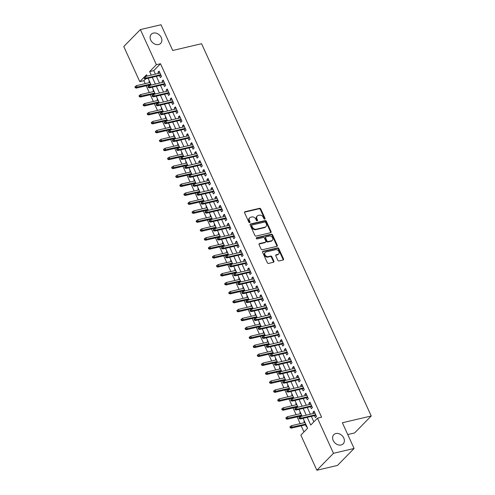 <?xml version="1.0" encoding="UTF-8"?>
<svg xmlns="http://www.w3.org/2000/svg" width="495" height="495" viewBox="0 0 495 495"><rect width="100%" height="100%" fill="white"/><g stroke="black" fill="none" stroke-linecap="round" stroke-linejoin="round"><path stroke-width="0.74" d="M264.732 219.081A0.705 0.551 44.4 0 0 265.023 218.332L260.766 209.001A1.002 0.786 44.4 0 0 259.559 208.315L244.988 211.724A1.002 0.786 44.4 0 0 244.579 212.794L248.83 222.125A0.705 0.551 44.4 0 0 249.969 221.859L249.418 220.652A3.218 2.506 44.4 0 1 249.709 217.794A3.218 2.506 44.4 0 1 250.724 217.237L251.936 216.952A3.218 2.506 44.4 0 1 255.81 219.155L256.361 220.362A0.705 0.551 44.4 0 0 257.493 220.096L256.942 218.889A3.218 2.506 44.4 0 1 257.239 216.03A3.218 2.506 44.4 0 1 258.254 215.474L259.467 215.189A3.218 2.506 44.4 0 1 263.334 217.392L263.885 218.598A0.705 0.551 44.4 0 0 264.732 219.081M264.639 219.093A0.705 0.551 44.4 0 0 264.571 218.796L260.321 209.459A1.002 0.786 44.4 0 0 259.108 208.772L244.542 212.182A1.002 0.786 44.4 0 0 244.511 212.194M249.579 222.62A0.705 0.551 44.4 0 0 249.517 222.317L248.966 221.11L249.418 220.652M257.109 220.857A0.705 0.551 44.4 0 0 257.041 220.553L256.49 219.347L256.942 218.889M335.882 433.527A6.553 5.105 44.4 0 0 333.809 434.672A6.553 5.105 44.4 0 0 333.946 441.763A6.553 5.105 44.4 0 0 341.098 444.98A6.553 5.105 44.4 0 0 343.165 443.842A6.553 5.105 44.4 0 0 343.035 436.751A6.553 5.105 44.4 0 0 335.882 433.527M153.382 33.072A6.553 5.105 44.4 0 0 151.315 34.211A6.553 5.105 44.4 0 0 151.445 41.302A6.553 5.105 44.4 0 0 158.598 44.525A6.553 5.105 44.4 0 0 160.671 43.387A6.553 5.105 44.4 0 0 160.535 36.29A6.553 5.105 44.4 0 0 153.382 33.072M277.819 260.277A1.002 0.786 44.4 0 0 279.025 260.964L283.115 260.005A1.002 0.786 44.4 0 0 283.524 258.941L278.803 248.57A1.002 0.786 44.4 0 0 277.59 247.884L263.024 251.299A1.002 0.786 44.4 0 0 262.616 252.363L267.337 262.727A1.002 0.786 44.4 0 0 268.544 263.42L273.481 262.263A1.002 0.786 44.4 0 0 273.89 261.193L271.873 256.757A1.002 0.786 44.4 0 0 270.66 256.07L268.216 256.645A2.685 2.098 44.4 0 1 265.277 255.321A2.685 2.098 44.4 0 1 265.221 252.413A2.685 2.098 44.4 0 1 266.069 251.943L275.666 249.697A2.685 2.098 44.4 0 1 278.598 251.021A2.685 2.098 44.4 0 1 278.654 253.929A2.685 2.098 44.4 0 1 277.806 254.399L276.204 254.77A1.002 0.786 44.4 0 0 275.795 255.841L277.819 260.277M145.703 78.841L143.897 80.685L139.776 81.65L123.769 46.524L140.382 29.576L160.999 24.75L172.718 50.478L201.583 43.715L371.231 415.986L342.373 422.749L354.098 448.476L333.482 453.302L316.868 470.25L300.861 435.124L307.599 428.255L303.076 418.331M140.382 29.576L156.389 64.703L149.651 71.571L151.272 75.122M307.234 417.359L310.742 425.05L317.474 418.182L321.601 417.211L160.51 63.737L156.389 64.703M317.474 418.182L333.482 453.302M270.666 232.687A1.002 0.786 44.4 0 0 271.074 231.623L266.353 221.259A1.002 0.786 44.4 0 0 265.141 220.566L250.575 223.981A1.002 0.786 44.4 0 0 250.161 225.046L254.888 235.41A1.002 0.786 44.4 0 0 256.094 236.103L270.666 232.687M272.578 234.915L277.299 245.279A1.002 0.786 44.4 0 1 276.891 246.349L262.319 249.758A1.002 0.786 44.4 0 1 261.113 249.072L259.089 244.635A1.002 0.786 44.4 0 1 259.498 243.565L265.407 242.185A1.002 0.786 44.4 0 0 265.815 241.115L264.478 238.175A1.002 0.786 44.4 0 0 263.266 237.482L257.115 238.924A0.705 0.551 44.4 0 1 256.552 237.693L271.365 234.228A1.002 0.786 44.4 0 1 272.578 234.915L272.126 235.373L276.847 245.737L277.299 245.279M304.505 422.637L303.961 421.443L304.444 421.332M305.495 424.821L306.405 426.814L306.77 426.443M300.422 413.69L299.877 412.496L300.366 412.385M301.418 415.874L301.597 416.264M296.344 404.737L295.8 403.549L296.282 403.431M297.34 406.927L297.52 407.311M292.267 395.79L291.722 394.595L292.205 394.484M293.263 397.974L293.442 398.364M288.189 386.843L287.644 385.648L288.127 385.537M289.185 389.027L289.365 389.417M284.111 377.895L283.567 376.701L284.05 376.584M285.108 380.08L285.287 380.469M280.034 368.942L279.489 367.748L279.972 367.637M281.03 371.126L281.203 371.516M275.956 359.995L275.412 358.801L275.894 358.689M276.953 362.179L277.126 362.569M271.879 351.048L271.334 349.854L271.817 349.742M272.875 353.232L273.048 353.622M267.801 342.101L267.257 340.907L267.739 340.789M268.791 344.285L268.971 344.668M263.717 333.147L263.179 331.953L263.662 331.842M264.714 335.332L264.893 335.721M259.64 324.2L259.095 323.006L259.584 322.895M260.636 326.384L260.815 326.774M255.562 315.253L255.018 314.059L255.5 313.948M256.558 317.437L256.738 317.827M251.485 306.306L250.94 305.112L251.423 304.994M252.481 308.49L252.66 308.874M247.407 297.353L246.863 296.159L247.345 296.047M248.403 299.537L248.583 299.927M243.33 288.406L242.785 287.211L243.268 287.1M244.326 290.59L244.499 290.98M239.252 279.458L238.708 278.264L239.19 278.153M240.248 281.643L240.422 282.032M235.174 270.505L234.63 269.317L235.113 269.2M236.171 272.696L236.344 273.079M231.097 261.558L230.552 260.364L231.035 260.252M232.093 263.742L232.266 264.132M227.019 252.611L226.475 251.417L226.958 251.305M228.009 254.795L228.189 255.185M222.936 243.664L222.397 242.47L222.88 242.352M223.932 245.848L224.111 246.238M218.858 234.71L218.314 233.516L218.802 233.405M219.854 236.895L220.034 237.284M214.781 225.763L214.236 224.569L214.719 224.458M215.777 227.947L215.956 228.337M210.703 216.816L210.158 215.622L210.641 215.511M211.699 219L211.879 219.39M206.625 207.869L206.081 206.675L206.564 206.557M207.622 210.053L207.801 210.437M202.548 198.916L202.003 197.722L202.486 197.61M203.544 201.1L203.717 201.49M198.47 189.969L197.926 188.774L198.408 188.663M199.466 192.153L199.64 192.543M194.393 181.022L193.848 179.827L194.331 179.716M195.389 183.206L195.562 183.596M190.315 172.074L189.771 170.88L190.253 170.763M191.311 174.259L191.485 174.642M186.238 163.121L185.693 161.927L186.176 161.815M187.228 165.305L187.407 165.695M182.154 154.174L181.615 152.98L182.098 152.868M183.15 156.358L183.329 156.748M178.076 145.227L177.532 144.033L178.021 143.921M179.072 147.411L179.252 147.801M173.999 136.274L173.454 135.085L173.937 134.968M174.995 138.464L175.174 138.847M169.921 127.326L169.377 126.132L169.859 126.021M170.917 129.511L171.097 129.9M165.844 118.379L165.299 117.185L165.782 117.074M166.84 120.563L167.019 120.953M161.766 109.432L161.222 108.238L161.704 108.12M162.762 111.616L162.935 112.006M157.688 100.479L157.144 99.285L157.627 99.173M158.685 102.663L158.858 103.053M153.611 91.532L153.066 90.338L153.549 90.226M154.607 93.716L154.78 94.106M159.508 75.605L160.417 77.597L161.537 76.453L159.093 71.082L157.967 72.227L158.511 73.421M163.585 84.558L164.495 86.551L165.615 85.4L163.171 80.035L162.044 81.18L162.589 82.374M167.663 93.506L168.572 95.498L169.692 94.353L167.248 88.982L166.122 90.127L166.667 91.321M171.74 102.453L172.65 104.445L173.77 103.3L171.326 97.93L170.206 99.074L170.744 100.268M175.818 111.406L176.727 113.392L177.853 112.247L175.403 106.877L174.283 108.028L174.828 109.216M179.902 120.353L180.805 122.345L181.931 121.201L179.481 115.83L178.361 116.975L178.905 118.169M183.979 129.3L184.883 131.293L186.009 130.148L183.558 124.777L182.438 125.922L182.983 127.116M188.057 138.247L188.96 140.24L190.086 139.095L187.636 133.724L186.516 134.869L187.06 136.063M192.134 147.201L193.044 149.187L194.164 148.042L191.713 142.678L190.594 143.822L191.138 145.016M196.212 156.148L197.121 158.14L198.241 156.995L195.797 151.625L194.671 152.769L195.216 153.964M200.289 165.095L201.199 167.087L202.319 165.943L199.875 160.572L198.749 161.717L199.293 162.911M204.367 174.042L205.276 176.034L206.396 174.89L203.952 169.519L202.826 170.664L203.371 171.858M208.445 182.995L209.354 184.981L210.474 183.837L208.03 178.472L206.904 179.617L207.448 180.811M212.522 191.942L213.432 193.935L214.552 192.79L212.108 187.419L210.988 188.564L211.526 189.758M216.6 200.89L217.509 202.882L218.635 201.737L216.185 196.367L215.065 197.511L215.61 198.705M220.683 209.837L221.587 211.829L222.713 210.684L220.263 205.314L219.143 206.458L219.687 207.653M224.761 218.79L225.664 220.782L226.79 219.631L224.34 214.267L223.22 215.412L223.765 216.606M228.838 227.737L229.742 229.73L230.868 228.585L228.418 223.214L227.298 224.359L227.842 225.553M232.916 236.684L233.826 238.677L234.946 237.532L232.501 232.161L231.375 233.306L231.92 234.5M236.994 245.638L237.903 247.624L239.023 246.479L236.579 241.108L235.453 242.259L235.997 243.447M241.071 254.585L241.981 256.577L243.101 255.432L240.657 250.062L239.531 251.206L240.075 252.401M245.149 263.532L246.058 265.524L247.178 264.38L244.734 259.009L243.608 260.153L244.153 261.348M249.226 272.479L250.136 274.471L251.256 273.327L248.812 267.956L247.686 269.101L248.23 270.295M253.304 281.432L254.213 283.418L255.333 282.274L252.889 276.909L251.769 278.054L252.314 279.248M257.388 290.379L258.291 292.372L259.417 291.227L256.967 285.856L255.847 287.001L256.391 288.195M261.465 299.327L262.369 301.319L263.495 300.174L261.044 294.803L259.925 295.948L260.469 297.142M265.543 308.274L266.446 310.266L267.572 309.121L265.122 303.751L264.002 304.895L264.547 306.089M269.62 317.227L270.524 319.213L271.65 318.068L269.2 312.704L268.08 313.849L268.624 315.043M273.698 326.174L274.607 328.166L275.727 327.022L273.283 321.651L272.157 322.796L272.702 323.99M277.775 335.121L278.685 337.114L279.805 335.969L277.361 330.598L276.235 331.743L276.779 332.937M281.853 344.068L282.763 346.061L283.882 344.916L281.438 339.545L280.312 340.69L280.857 341.884M285.931 353.022L286.84 355.014L287.96 353.863L285.516 348.499L284.39 349.643L284.934 350.837M290.008 361.969L290.918 363.961L292.038 362.816L289.594 357.446L288.467 358.59L289.012 359.785M294.086 370.916L294.995 372.908L296.115 371.764L293.671 366.393L292.551 367.538L293.096 368.732M298.169 379.869L299.073 381.855L300.199 380.711L297.749 375.34L296.629 376.491L297.173 377.679M302.247 388.816L303.15 390.809L304.276 389.664L301.826 384.293L300.706 385.438L301.251 386.632M306.325 397.763L307.228 399.756L308.354 398.611L305.904 393.24L304.784 394.385L305.328 395.579M310.402 406.711L311.305 408.703L312.432 407.558L309.981 402.188L308.861 403.332L309.406 404.526M160.51 63.737L153.778 70.606L155.393 74.157M156.389 76.341L159.47 83.104M160.467 85.288L163.548 92.051M164.544 94.236L167.626 100.999M168.622 103.183L171.703 109.952M172.699 112.136L175.781 118.899M176.777 121.083L179.858 127.846M180.854 130.03L183.942 136.793M184.932 138.977L188.02 145.747M189.016 147.931L192.097 154.694M193.093 156.878L196.175 163.641M197.171 165.825L200.252 172.588M201.248 174.778L204.33 181.541M205.326 183.725L208.407 190.488M209.404 192.673L212.485 199.435M213.481 201.62L216.562 208.389M217.559 210.573L220.646 217.336M221.636 219.52L224.724 226.283M225.72 228.467L228.801 235.23M229.798 237.414L232.879 244.184M233.875 246.368L236.957 253.131M237.953 255.315L241.034 262.078M242.03 264.262L245.112 271.025M246.108 273.209L249.189 279.978M250.185 282.162L253.267 288.925M254.263 291.11L257.344 297.872M258.341 300.057L261.428 306.82M262.418 309.01L265.506 315.773M266.502 317.957L269.583 324.72M270.579 326.904L273.661 333.667M274.657 335.851L277.738 342.62M278.735 344.805L281.816 351.568M282.812 353.752L285.893 360.515M286.89 362.699L289.971 369.462M290.967 371.646L294.049 378.415M295.045 380.599L298.126 387.362M299.122 389.546L302.21 396.309M303.2 398.494L306.287 405.257M307.284 407.441L310.365 414.21M311.361 416.394L313.855 421.87M314.48 415.664L315.389 417.65L316.509 416.505L314.065 411.141L312.939 412.286L313.483 413.48M143.897 80.685L145.221 83.593M146.217 85.777L149.298 92.54M150.294 94.724L153.376 101.494M154.372 103.678L157.459 110.441M158.45 112.625L161.537 119.388M162.533 121.572L165.615 128.335M166.611 130.519L169.692 137.288M170.688 139.472L173.77 146.235M174.766 148.42L177.847 155.183M178.844 157.367L181.925 164.13M182.921 166.314L186.002 173.083M186.999 175.267L190.08 182.03M191.076 184.214L194.158 190.977M195.154 193.161L198.241 199.924M199.231 202.115L202.319 208.878M203.315 211.062L206.396 217.825M207.393 220.009L210.474 226.772M211.47 228.956L214.552 235.725M215.548 237.909L218.629 244.672M219.625 246.856L222.707 253.619M223.703 255.804L226.784 262.567M227.78 264.751L230.862 271.52M231.858 273.704L234.939 280.467M235.936 282.651L239.023 289.414M240.013 291.598L243.101 298.361M244.097 300.545L247.178 307.315M248.174 309.499L251.256 316.262M252.252 318.446L255.333 325.209M256.33 327.393L259.411 334.156M260.407 336.346L263.488 343.109M264.485 345.293L267.566 352.056M268.562 354.241L271.644 361.004M272.64 363.188L275.721 369.957M276.717 372.141L279.805 378.904M280.801 381.088L283.882 387.851M284.879 390.035L287.96 396.798M288.956 398.982L292.038 405.752M293.034 407.936L296.115 414.699M297.111 416.883L300.193 423.646M301.189 425.83L303.979 431.949M149.354 81.019L148.989 81.39L149.533 82.585M150.53 84.769L150.703 85.159M153.066 90.338L153.431 89.966M157.144 99.285L157.509 98.913M161.222 108.238L161.587 107.867M165.299 117.185L165.664 116.814M169.377 126.132L169.742 125.761M173.454 135.085L173.819 134.708M177.532 144.033L177.897 143.661M181.615 152.98L181.981 152.608M185.693 161.927L186.058 161.556M189.771 170.88L190.136 170.503M193.848 179.827L194.213 179.456M197.926 188.774L198.291 188.403M202.003 197.722L202.368 197.35M206.081 206.675L206.446 206.297M210.158 215.622L210.524 215.251M214.236 224.569L214.601 224.198M218.314 233.516L218.679 233.145M222.397 242.47L222.762 242.098M226.475 251.417L226.84 251.045M230.552 260.364L230.917 259.993M234.63 269.317L234.995 268.94M238.708 278.264L239.073 277.893M242.785 287.211L243.15 286.84M246.863 296.159L247.228 295.787M250.94 305.112L251.305 304.734M255.018 314.059L255.383 313.688M259.095 323.006L259.46 322.635M263.179 331.953L263.544 331.582M267.257 340.907L267.622 340.529M271.334 349.854L271.699 349.482M275.412 358.801L275.777 358.43M279.489 367.748L279.854 367.377M283.567 376.701L283.932 376.33M287.644 385.648L288.01 385.277M291.722 394.595L292.087 394.224M295.8 403.549L296.165 403.171M299.877 412.496L300.242 412.125M303.961 421.443L304.326 421.072M347.75 434.542L354.618 432.933L371.231 415.986M354.098 448.476L337.485 465.424L316.868 470.25M147.108 76.094L146.508 74.782L139.776 81.65M302.08 416.147L298.999 409.384M298.002 407.199L294.921 400.436M293.925 398.252L290.843 391.489M289.847 389.299L286.766 382.536M285.77 380.352L282.682 373.589M281.692 371.405L278.605 364.642M277.608 362.458L274.527 355.688M273.531 353.504L270.449 346.741M269.453 344.557L266.372 337.794M265.376 335.61L262.294 328.847M261.298 326.663L258.217 319.894M257.221 317.71L254.139 310.947M253.143 308.762L250.062 302M249.065 299.815L245.984 293.052M244.988 290.868L241.9 284.099M240.91 281.915L237.823 275.152M236.827 272.968L233.745 266.205M232.749 264.021L229.668 257.258M228.671 255.067L225.59 248.304M224.594 246.12L221.513 239.357M220.516 237.173L217.435 230.41M216.439 228.226L213.357 221.457M212.361 219.273L209.28 212.51M208.284 210.326L205.196 203.563M204.206 201.378L201.119 194.615M200.122 192.431L197.041 185.662M196.045 183.478L192.963 176.715M191.967 174.531L188.886 167.768M187.89 165.584L184.808 158.821M183.812 156.637L180.731 149.867M179.735 147.683L176.653 140.92M175.657 138.736L172.576 131.973M171.579 129.789L168.498 123.026M167.502 120.836L164.414 114.073M163.424 111.889L160.337 105.126M159.34 102.941L156.259 96.178M155.263 93.994L152.182 87.225M151.185 85.041L148.104 78.278M152.262 77.307L155.35 84.07M156.346 86.254L159.427 93.017M160.423 95.201L163.505 101.964M164.501 104.154L167.582 110.917M168.578 113.101L171.66 119.864M172.656 122.048L175.737 128.811M176.734 130.996L179.815 137.765M180.811 139.949L183.893 146.712M184.889 148.896L187.97 155.659M188.966 157.843L192.054 164.606M193.044 166.79L196.131 173.559M197.128 175.744L200.209 182.506M201.205 184.691L204.287 191.454M205.283 193.638L208.364 200.401M209.36 202.585L212.442 209.354M213.438 211.538L216.519 218.301M217.515 220.485L220.597 227.248M221.593 229.433L224.674 236.195M225.671 238.386L228.752 245.149M229.748 247.333L232.836 254.096M233.826 256.28L236.913 263.043M237.909 265.227L240.991 271.996M241.987 274.18L245.068 280.943M246.065 283.128L249.146 289.891M250.142 292.075L253.223 298.838M254.22 301.022L257.301 307.791M258.297 309.975L261.379 316.738M262.375 318.922L265.456 325.685M266.452 327.869L269.54 334.632M270.53 336.817L273.617 343.586M274.614 345.77L277.695 352.533M278.691 354.717L281.773 361.48M282.769 363.664L285.85 370.427M286.846 372.617L289.928 379.38M290.924 381.565L294.005 388.328M295.001 390.512L298.083 397.275M299.079 399.459L302.16 406.228M303.157 408.412L306.238 415.175M153.778 70.606L149.651 71.571M148.989 81.39L149.471 81.279M157.967 72.227L159.452 71.88M162.044 81.18L163.529 80.827M166.122 90.127L167.613 89.781M170.206 99.074L171.691 98.728M174.283 108.028L175.768 107.675M178.361 116.975L179.846 116.628M182.438 125.922L183.923 125.575M186.516 134.869L188.001 134.522M190.594 143.822L192.079 143.47M194.671 152.769L196.156 152.423M198.749 161.717L200.234 161.37M202.826 170.664L204.311 170.317M206.904 179.617L208.395 179.264M210.988 188.564L212.473 188.218M215.065 197.511L216.55 197.165M219.143 206.458L220.628 206.112M223.22 215.412L224.705 215.059M227.298 224.359L228.783 224.012M231.375 233.306L232.86 232.959M235.453 242.259L236.938 241.906M239.531 251.206L241.016 250.86M243.608 260.153L245.099 259.807M247.686 269.101L249.177 268.754M251.769 278.054L253.254 277.701M255.847 287.001L257.332 286.654M259.925 295.948L261.41 295.602M264.002 304.895L265.487 304.549M268.08 313.849L269.565 313.496M272.157 322.796L273.642 322.449M276.235 331.743L277.72 331.396M280.312 340.69L281.797 340.343M284.39 349.643L285.881 349.297M288.467 358.59L289.959 358.244M292.551 367.538L294.036 367.191M296.629 376.491L298.114 376.138M300.706 385.438L302.191 385.091M304.784 394.385L306.269 394.039M308.861 403.332L310.346 402.986M312.939 412.286L314.424 411.933M257.239 216.03L256.787 216.488A3.218 2.506 44.4 0 0 256.49 219.347M249.709 217.794L249.263 218.252A3.218 2.506 44.4 0 0 248.966 221.11M270.697 232.681A1.002 0.786 44.4 0 0 270.623 232.081L265.902 221.717A1.002 0.786 44.4 0 0 264.695 221.024L250.124 224.439A1.002 0.786 44.4 0 0 250.093 224.445M265.66 222.49A0.705 0.551 44.4 0 0 264.813 222.008L252.023 225.002A0.705 0.551 44.4 0 0 251.738 225.751L252.32 227.019A3.218 2.506 44.4 0 0 256.187 229.228L264.93 227.18A3.218 2.506 44.4 0 0 265.945 226.617A3.218 2.506 44.4 0 0 266.236 223.759L265.66 222.49M251.571 225.46A0.705 0.551 44.4 0 0 251.287 226.209L251.738 225.751M265.945 226.617L265.493 227.075A3.218 2.506 44.4 0 1 264.478 227.638L255.742 229.686A3.218 2.506 44.4 0 1 251.868 227.477L251.287 226.209M276.922 246.343A1.002 0.786 44.4 0 0 276.847 245.737M265.722 242.012L265.277 242.47A1.002 0.786 44.4 0 1 264.961 242.643L259.052 244.023A1.002 0.786 44.4 0 0 259.021 244.035M256.206 238.132L270.92 234.686L271.365 234.228M271.538 240.749A2.685 2.098 44.4 0 0 272.386 240.279A2.685 2.098 44.4 0 0 272.33 237.371A2.685 2.098 44.4 0 0 269.398 236.047L266.019 236.839A1.002 0.786 44.4 0 0 265.611 237.909L266.947 240.848A1.002 0.786 44.4 0 0 268.16 241.541L271.538 240.749L271.087 241.207A2.685 2.098 44.4 0 0 271.941 240.737L272.386 240.279M265.704 237.012L265.252 237.47A1.002 0.786 44.4 0 0 265.159 238.367L265.611 237.909M271.087 241.207L267.708 241.999A1.002 0.786 44.4 0 1 266.502 241.306L265.159 238.367M272.126 235.373A1.002 0.786 44.4 0 0 270.92 234.686M278.654 253.929L278.202 254.387A2.685 2.098 44.4 0 1 277.355 254.857L275.758 255.228A1.002 0.786 44.4 0 0 275.727 255.234M265.221 252.413L264.776 252.871A2.685 2.098 44.4 0 0 264.831 255.779A2.685 2.098 44.4 0 0 267.764 257.103L268.216 256.645M273.512 262.257A1.002 0.786 44.4 0 0 273.444 261.651L271.421 257.214A1.002 0.786 44.4 0 0 270.214 256.528L267.764 257.103M283.146 259.999A1.002 0.786 44.4 0 0 283.072 259.399L278.351 249.035A1.002 0.786 44.4 0 0 277.144 248.342L262.573 251.757A1.002 0.786 44.4 0 0 262.542 251.763M135.37 86.439L134.925 86.897L135.333 87.788L135.779 87.33L135.37 86.439L136.459 85.647L137.195 87.256L136.385 88.079L151.012 84.657M135.779 87.33L150.746 84.082M136.459 85.647L150.016 82.473M136.385 88.079L135.333 87.788M144.763 78.173L144.354 77.276L143.903 77.734L144.311 78.631L144.763 78.173L146.18 78.099L145.443 76.484L159.996 73.074M160.733 74.683L146.18 78.099L145.369 78.922L160.993 75.259M144.311 78.631L145.369 78.922M145.443 76.484L144.354 77.276M139.454 95.386L139.002 95.844L139.411 96.742L139.856 96.284L139.454 95.386L140.537 94.594L141.273 96.203L140.462 97.032L155.09 93.605M139.856 96.284L154.824 93.029M140.537 94.594L154.094 91.42M140.462 97.032L139.411 96.742M143.531 104.334L143.08 104.792L143.488 105.689L143.94 105.231L143.531 104.334L144.62 103.542L145.351 105.157L144.546 105.98L159.167 102.552M143.94 105.231L158.907 101.976M144.62 103.542L158.171 100.367M144.546 105.98L143.488 105.689M147.609 113.287L147.157 113.745L147.566 114.636L148.017 114.178L147.609 113.287L148.698 112.489L149.428 114.104L148.624 114.927L163.245 111.499M148.017 114.178L162.985 110.93M148.698 112.489L162.249 109.315M148.624 114.927L147.566 114.636M151.687 122.234L151.235 122.692L151.643 123.583L152.095 123.125L151.687 122.234L152.776 121.442L153.506 123.051L152.701 123.874L167.322 120.452M152.095 123.125L167.062 119.877M152.776 121.442L166.326 118.268M152.701 123.874L151.643 123.583M148.84 87.12L148.432 86.229L147.986 86.687L148.389 87.578L148.84 87.12L150.257 87.046L149.521 85.431L164.074 82.022M164.81 83.636L150.257 87.046L149.447 87.869L165.07 84.212M148.389 87.578L149.447 87.869M149.521 85.431L148.432 86.229M152.918 96.067L152.51 95.176L152.064 95.634L152.472 96.525L152.918 96.067L154.335 95.993L153.599 94.384L168.158 90.975M168.888 92.584L154.335 95.993L153.524 96.816L169.148 93.159M152.472 96.525L153.524 96.816M153.599 94.384L152.51 95.176M156.995 105.02L156.587 104.123L156.142 104.581L156.55 105.478L156.995 105.02L158.412 104.94L157.676 103.331L172.235 99.922M172.965 101.531L158.412 104.94L157.602 105.769L173.231 102.106M156.55 105.478L157.602 105.769M157.676 103.331L156.587 104.123M161.073 113.968L160.665 113.07L160.219 113.528L160.628 114.425L161.073 113.968L162.49 113.893L161.754 112.278L176.313 108.869M177.043 110.484L162.49 113.893L161.679 114.716L177.309 111.053M160.628 114.425L161.679 114.716M161.754 112.278L160.665 113.07M155.764 131.181L155.312 131.639L155.721 132.536L156.173 132.078L155.764 131.181L156.853 130.389L157.589 131.998L156.779 132.827L171.4 129.399M156.173 132.078L171.14 128.824M156.853 130.389L170.404 127.215M156.779 132.827L155.721 132.536M165.151 122.915L164.742 122.024L164.297 122.482L164.705 123.373L165.151 122.915L166.567 122.84L165.831 121.232L180.39 117.822M181.121 119.431L166.567 122.84L165.757 123.663L181.387 120.007M164.705 123.373L165.757 123.663M165.831 121.232L164.742 122.024M159.842 140.128L159.39 140.586L159.798 141.483L160.25 141.025L159.842 140.128L160.931 139.336L161.667 140.951L160.856 141.774L175.478 138.346M160.25 141.025L175.218 137.777M160.931 139.336L174.481 136.162M160.856 141.774L159.798 141.483M163.919 149.082L163.474 149.54L163.882 150.43L164.328 149.973L163.919 149.082L165.008 148.29L165.745 149.898L164.934 150.721L179.555 147.3M164.328 149.973L179.295 146.724M165.008 148.29L178.559 145.109M164.934 150.721L163.882 150.43M167.997 158.029L167.551 158.487L167.96 159.378L168.405 158.92L167.997 158.029L169.086 157.237L169.822 158.846L169.012 159.668L183.633 156.247M168.405 158.92L183.373 155.671M169.086 157.237L182.643 154.063M169.012 159.668L167.96 159.378M172.074 166.976L171.629 167.434L172.037 168.331L172.483 167.873L172.074 166.976L173.163 166.184L173.9 167.793L173.089 168.622L187.716 165.194M172.483 167.873L187.45 164.618M173.163 166.184L186.72 163.01M173.089 168.622L172.037 168.331M176.152 175.923L175.706 176.381L176.115 177.278L176.56 176.82L176.152 175.923L177.241 175.131L177.977 176.746L177.167 177.569L191.794 174.141M176.56 176.82L191.528 173.572M177.241 175.131L190.798 171.957M177.167 177.569L176.115 177.278M169.234 131.862L168.826 130.971L168.374 131.429L168.783 132.326L169.234 131.862L170.645 131.788L169.915 130.179L184.468 126.77M185.204 128.378L170.645 131.788L169.841 132.611L185.464 128.954M168.783 132.326L169.841 132.611M169.915 130.179L168.826 130.971M173.312 140.815L172.904 139.918L172.452 140.376L172.86 141.273L173.312 140.815L174.723 140.735L173.993 139.126L188.546 135.717M189.282 137.325L174.723 140.735L173.918 141.564L189.542 137.901M172.86 141.273L173.918 141.564M173.993 139.126L172.904 139.918M177.389 149.762L176.981 148.865L176.529 149.323L176.938 150.22L177.389 149.762L178.8 149.688L178.07 148.073L192.623 144.664M193.359 146.279L178.8 149.688L177.996 150.511L193.619 146.848M176.938 150.22L177.996 150.511M178.07 148.073L176.981 148.865M181.467 158.709L181.059 157.818L180.607 158.276L181.015 159.167L181.467 158.709L182.878 158.635L182.148 157.026L196.701 153.617M197.437 155.226L182.878 158.635L182.073 159.458L197.697 155.801M181.015 159.167L182.073 159.458M182.148 157.026L181.059 157.818M185.545 167.663L185.136 166.766L184.685 167.223L185.093 168.121L185.545 167.663L186.962 167.582L186.225 165.974L200.778 162.564M201.514 164.173L186.962 167.582L186.151 168.405L201.774 164.748M185.093 168.121L186.151 168.405M186.225 165.974L185.136 166.766M180.236 184.876L179.784 185.334L180.192 186.225L180.638 185.767L180.236 184.876L181.319 184.084L182.055 185.693L181.244 186.516L195.871 183.094M180.638 185.767L195.612 182.519M181.319 184.084L194.875 180.91M181.244 186.516L180.192 186.225M189.622 176.61L189.214 175.713L188.768 176.171L189.17 177.068L189.622 176.61L191.039 176.529L190.303 174.921L204.856 171.511M205.592 173.12L191.039 176.529L190.228 177.358L205.852 173.696M189.17 177.068L190.228 177.358M190.303 174.921L189.214 175.713M184.313 193.823L183.862 194.281L184.27 195.179L184.722 194.721L184.313 193.823L185.402 193.031L186.132 194.64L185.328 195.463L199.949 192.041M184.722 194.721L199.689 191.466M185.402 193.031L198.953 189.857M185.328 195.463L184.27 195.179M193.7 185.557L193.291 184.66L192.846 185.118L193.254 186.015L193.7 185.557L195.117 185.483L194.38 183.868L208.94 180.458M209.67 182.073L195.117 185.483L194.306 186.306L209.929 182.643M193.254 186.015L194.306 186.306M194.38 183.868L193.291 184.66M188.391 202.771L187.939 203.228L188.347 204.126L188.799 203.668L188.391 202.771L189.48 201.979L190.21 203.587L189.406 204.416L204.027 200.989M188.799 203.668L203.767 200.413M189.48 201.979L203.03 198.804M189.406 204.416L188.347 204.126M197.777 194.504L197.369 193.613L196.923 194.071L197.332 194.962L197.777 194.504L199.194 194.43L198.458 192.821L213.017 189.412M213.747 191.021L199.194 194.43L198.384 195.253L214.013 191.596M197.332 194.962L198.384 195.253M198.458 192.821L197.369 193.613M192.468 211.718L192.017 212.176L192.425 213.073L192.877 212.615L192.468 211.718L193.557 210.926L194.287 212.541L193.483 213.364L208.104 209.936M192.877 212.615L207.844 209.366M193.557 210.926L207.108 207.751M193.483 213.364L192.425 213.073M201.855 203.457L201.446 202.56L201.001 203.018L201.409 203.915L201.855 203.457L203.272 203.377L202.535 201.768L217.095 198.359M217.825 199.968L203.272 203.377L202.461 204.206L218.091 200.543M201.409 203.915L202.461 204.206M202.535 201.768L201.446 202.56M196.546 220.671L196.094 221.129L196.503 222.02L196.954 221.562L196.546 220.671L197.635 219.879L198.371 221.488L197.561 222.311L212.182 218.889M196.954 221.562L211.922 218.314M197.635 219.879L211.186 216.705M197.561 222.311L196.503 222.02M205.932 212.404L205.53 211.507L205.079 211.965L205.487 212.862L205.932 212.404L207.349 212.33L206.613 210.715L221.172 207.306M221.902 208.921L207.349 212.33L206.539 213.153L222.168 209.49M205.487 212.862L206.539 213.153M206.613 210.715L205.53 211.507M200.624 229.618L200.178 230.076L200.58 230.973L201.032 230.515L200.624 229.618L201.713 228.826L202.449 230.435L201.638 231.264L216.259 227.836M201.032 230.515L215.999 227.261M201.713 228.826L215.263 225.652M201.638 231.264L200.58 230.973M210.016 221.352L209.608 220.461L209.156 220.919L209.564 221.81L210.016 221.352L211.427 221.277L210.697 219.662L225.25 216.253M225.986 217.868L211.427 221.277L210.623 222.1L226.246 218.444M209.564 221.81L210.623 222.1M210.697 219.662L209.608 220.461M204.701 238.565L204.256 239.023L204.664 239.92L205.109 239.462L204.701 238.565L205.79 237.773L206.526 239.388L205.716 240.211L220.337 236.783M205.109 239.462L220.077 236.208M205.79 237.773L219.341 234.599M205.716 240.211L204.664 239.92M208.779 247.519L208.333 247.976L208.742 248.867L209.187 248.41L208.779 247.519L209.868 246.72L210.604 248.335L209.793 249.158L224.414 245.73M209.187 248.41L224.155 245.161M209.868 246.72L223.424 243.546M209.793 249.158L208.742 248.867M212.856 256.466L212.411 256.924L212.819 257.815L213.265 257.357L212.856 256.466L213.945 255.674L214.681 257.282L213.871 258.105L228.498 254.684M213.265 257.357L228.232 254.108M213.945 255.674L227.502 252.5M213.871 258.105L212.819 257.815M216.934 265.413L216.488 265.871L216.897 266.768L217.342 266.31L216.934 265.413L218.023 264.621L218.759 266.23L217.949 267.059L232.576 263.631M217.342 266.31L232.31 263.055M218.023 264.621L231.58 261.447M217.949 267.059L216.897 266.768M221.018 274.36L220.566 274.818L220.974 275.715L221.426 275.257L221.018 274.36L222.106 273.568L222.837 275.183L222.032 276.006L236.653 272.578M221.426 275.257L236.393 272.009M222.106 273.568L235.657 270.394M222.032 276.006L220.974 275.715M225.095 283.313L224.643 283.771L225.052 284.662L225.503 284.204L225.095 283.313L226.184 282.521L226.914 284.13L226.11 284.953L240.731 281.531M225.503 284.204L240.471 280.956M226.184 282.521L239.735 279.341M226.11 284.953L225.052 284.662M229.173 292.26L228.721 292.718L229.129 293.615L229.581 293.151L229.173 292.26L230.262 291.468L230.992 293.077L230.187 293.9L244.808 290.478M229.581 293.151L244.549 289.903M230.262 291.468L243.812 288.294M230.187 293.9L229.129 293.615M233.25 301.208L232.799 301.665L233.207 302.563L233.659 302.105L233.25 301.208L234.339 300.416L235.069 302.024L234.265 302.853L248.886 299.425M233.659 302.105L248.626 298.85M234.339 300.416L247.89 297.241M234.265 302.853L233.207 302.563M237.328 310.155L236.876 310.613L237.284 311.51L237.736 311.052L237.328 310.155L238.417 309.363L239.153 310.978L238.343 311.8L252.964 308.373M237.736 311.052L252.704 307.803M238.417 309.363L251.967 306.188M238.343 311.8L237.284 311.51M241.405 319.108L240.96 319.566L241.362 320.457L241.814 319.999L241.405 319.108L242.494 318.316L243.231 319.925L242.42 320.748L257.041 317.326M241.814 319.999L256.781 316.751M242.494 318.316L256.045 315.142M242.42 320.748L241.362 320.457M245.483 328.055L245.037 328.513L245.446 329.41L245.891 328.952L245.483 328.055L246.572 327.263L247.308 328.872L246.498 329.695L261.119 326.273M245.891 328.952L260.859 325.698M246.572 327.263L260.129 324.089M246.498 329.695L245.446 329.41M249.56 337.002L249.115 337.46L249.523 338.357L249.969 337.899L249.56 337.002L250.649 336.21L251.386 337.819L250.575 338.648L265.202 335.22M249.969 337.899L264.936 334.645M250.649 336.21L264.206 333.036M250.575 338.648L249.523 338.357M253.638 345.949L253.192 346.407L253.601 347.304L254.046 346.846L253.638 345.949L254.727 345.157L255.463 346.772L254.653 347.595L269.28 344.167M254.046 346.846L269.014 343.598M254.727 345.157L268.284 341.983M254.653 347.595L253.601 347.304M257.722 354.903L257.27 355.361L257.678 356.252L258.124 355.794L257.722 354.903L258.805 354.111L259.541 355.719L258.73 356.542L273.358 353.121M258.124 355.794L273.091 352.545M258.805 354.111L272.361 350.936M258.73 356.542L257.678 356.252M261.799 363.85L261.348 364.308L261.756 365.205L262.208 364.747L261.799 363.85L262.888 363.058L263.618 364.667L262.814 365.496L277.435 362.068M262.208 364.747L277.175 361.492M262.888 363.058L276.439 359.884M262.814 365.496L261.756 365.205M265.877 372.797L265.425 373.255L265.834 374.152L266.285 373.694L265.877 372.797L266.966 372.005L267.696 373.62L266.892 374.443L281.513 371.015M266.285 373.694L281.253 370.439M266.966 372.005L280.517 368.831M266.892 374.443L265.834 374.152M269.954 381.75L269.503 382.208L269.911 383.099L270.363 382.641L269.954 381.75L271.043 380.952L271.774 382.567L270.969 383.39L285.59 379.962M270.363 382.641L285.33 379.393M271.043 380.952L284.594 377.778M270.969 383.39L269.911 383.099M274.032 390.697L273.58 391.155L273.989 392.046L274.44 391.588L274.032 390.697L275.121 389.905L275.851 391.514L275.047 392.337L289.668 388.915M274.44 391.588L289.408 388.34M275.121 389.905L288.672 386.731M275.047 392.337L273.989 392.046M214.094 230.299L213.685 229.408L213.234 229.866L213.642 230.757L214.094 230.299L215.504 230.225L214.774 228.616L229.327 225.206M230.064 226.815L215.504 230.225L214.7 231.047L230.324 227.391M213.642 230.757L214.7 231.047M214.774 228.616L213.685 229.408M218.171 239.252L217.763 238.355L217.311 238.813L217.72 239.71L218.171 239.252L219.582 239.172L218.852 237.563L233.405 234.154M234.141 235.762L219.582 239.172L218.778 240.001L234.401 236.338M217.72 239.71L218.778 240.001M218.852 237.563L217.763 238.355M222.249 248.199L221.84 247.302L221.389 247.76L221.797 248.657L222.249 248.199L223.66 248.125L222.929 246.51L237.482 243.101M238.219 244.716L223.66 248.125L222.855 248.948L238.479 245.285M221.797 248.657L222.855 248.948M222.929 246.51L221.84 247.302M226.326 257.146L225.918 256.255L225.466 256.713L225.875 257.604L226.326 257.146L227.743 257.072L227.007 255.463L241.56 252.054M242.296 253.663L227.743 257.072L226.933 257.895L242.556 254.238M225.875 257.604L226.933 257.895M227.007 255.463L225.918 256.255M230.404 266.093L229.996 265.202L229.55 265.66L229.952 266.558L230.404 266.093L231.821 266.019L231.085 264.41L245.638 261.001M246.374 262.61L231.821 266.019L231.01 266.842L246.634 263.185M229.952 266.558L231.01 266.842M231.085 264.41L229.996 265.202M234.481 275.047L234.073 274.15L233.628 274.607L234.036 275.505L234.481 275.047L235.898 274.966L235.162 273.358L249.721 269.948M250.451 271.557L235.898 274.966L235.088 275.795L250.711 272.132M234.036 275.505L235.088 275.795M235.162 273.358L234.073 274.15M238.559 283.994L238.151 283.097L237.705 283.555L238.114 284.452L238.559 283.994L239.976 283.92L239.24 282.305L253.799 278.895M254.529 280.51L239.976 283.92L239.165 284.743L254.795 281.08M238.114 284.452L239.165 284.743M239.24 282.305L238.151 283.097M242.637 292.941L242.228 292.05L241.783 292.508L242.191 293.399L242.637 292.941L244.054 292.867L243.317 291.258L257.876 287.849M258.607 289.457L244.054 292.867L243.243 293.69L258.873 290.033M242.191 293.399L243.243 293.69M243.317 291.258L242.228 292.05M246.714 301.894L246.312 300.997L245.86 301.455L246.269 302.352L246.714 301.894L248.131 301.814L247.395 300.205L261.954 296.796M262.684 298.405L248.131 301.814L247.321 302.637L262.95 298.98M246.269 302.352L247.321 302.637M247.395 300.205L246.312 300.997M250.798 310.841L250.39 309.944L249.938 310.402L250.346 311.299L250.798 310.841L252.209 310.761L251.479 309.152L266.032 305.743M266.768 307.352L252.209 310.761L251.404 311.59L267.028 307.927M250.346 311.299L251.404 311.59M251.479 309.152L250.39 309.944M254.876 319.789L254.467 318.891L254.015 319.349L254.424 320.246L254.876 319.789L256.286 319.714L255.556 318.099L270.109 314.69M270.845 316.305L256.286 319.714L255.482 320.537L271.105 316.874M254.424 320.246L255.482 320.537M255.556 318.099L254.467 318.891M258.953 328.736L258.545 327.845L258.093 328.303L258.501 329.194L258.953 328.736L260.364 328.661L259.634 327.053L274.187 323.643M274.923 325.252L260.364 328.661L259.559 329.484L275.183 325.828M258.501 329.194L259.559 329.484M259.634 327.053L258.545 327.845M263.031 337.689L262.622 336.792L262.171 337.25L262.579 338.147L263.031 337.689L264.441 337.609L263.711 336L278.264 332.591M279.001 334.199L264.441 337.609L263.637 338.438L279.26 334.775M262.579 338.147L263.637 338.438M263.711 336L262.622 336.792M267.108 346.636L266.7 345.739L266.248 346.197L266.656 347.094L267.108 346.636L268.525 346.562L267.789 344.947L282.342 341.538M283.078 343.153L268.525 346.562L267.715 347.385L283.338 343.722M266.656 347.094L267.715 347.385M267.789 344.947L266.7 345.739M271.186 355.583L270.777 354.692L270.332 355.15L270.734 356.041L271.186 355.583L272.603 355.509L271.866 353.894L286.419 350.485M287.156 352.1L272.603 355.509L271.792 356.332L287.416 352.675M270.734 356.041L271.792 356.332M271.866 353.894L270.777 354.692M275.263 364.53L274.855 363.639L274.409 364.097L274.818 364.988L275.263 364.53L276.68 364.456L275.944 362.847L290.503 359.438M291.233 361.047L276.68 364.456L275.87 365.279L291.493 361.622M274.818 364.988L275.87 365.279M275.944 362.847L274.855 363.639M279.341 373.484L278.933 372.587L278.487 373.044L278.895 373.942L279.341 373.484L280.758 373.403L280.022 371.795L294.581 368.385M295.311 369.994L280.758 373.403L279.947 374.232L295.577 370.569M278.895 373.942L279.947 374.232M280.022 371.795L278.933 372.587M283.418 382.431L283.01 381.534L282.565 381.992L282.973 382.889L283.418 382.431L284.835 382.357L284.099 380.742L298.658 377.332M299.388 378.947L284.835 382.357L284.025 383.18L299.654 379.517M282.973 382.889L284.025 383.18M284.099 380.742L283.01 381.534M278.11 399.644L277.658 400.102L278.066 401L278.518 400.542L278.11 399.644L279.199 398.852L279.935 400.461L279.124 401.29L293.745 397.862M278.518 400.542L293.486 397.287M279.199 398.852L292.749 395.678M279.124 401.29L278.066 401M282.187 408.592L281.742 409.049L282.144 409.947L282.596 409.489L282.187 408.592L283.276 407.8L284.012 409.414L283.202 410.237L297.823 406.81M282.596 409.489L297.563 406.24M283.276 407.8L296.827 404.625M283.202 410.237L282.144 409.947M286.265 417.545L285.819 418.003L286.228 418.894L286.673 418.436L286.265 417.545L287.354 416.753L288.09 418.362L287.279 419.185L301.901 415.763M286.673 418.436L301.641 415.187M287.354 416.753L300.911 413.572M287.279 419.185L286.228 418.894M290.342 426.492L289.897 426.95L290.305 427.847L290.751 427.383L290.342 426.492L291.431 425.7L292.168 427.309L291.357 428.132L305.984 424.71M290.751 427.383L305.718 424.135M291.431 425.7L304.988 422.526M291.357 428.132L290.305 427.847M287.496 391.378L287.094 390.487L286.642 390.945L287.05 391.836L287.496 391.378L288.913 391.304L288.177 389.695L302.736 386.286M303.472 387.894L288.913 391.304L288.102 392.127L303.732 388.47M287.05 391.836L288.102 392.127M288.177 389.695L287.094 390.487M291.58 400.325L291.171 399.434L290.72 399.892L291.128 400.789L291.58 400.325L292.99 400.251L292.26 398.642L306.813 395.233M307.55 396.841L292.99 400.251L292.186 401.074L307.81 397.417M291.128 400.789L292.186 401.074M292.26 398.642L291.171 399.434M295.657 409.278L295.249 408.381L294.797 408.839L295.206 409.736L295.657 409.278L297.068 409.198L296.338 407.589L310.891 404.18M311.627 405.789L297.068 409.198L296.264 410.027L311.887 406.364M295.206 409.736L296.264 410.027M296.338 407.589L295.249 408.381M299.735 418.226L299.327 417.328L298.875 417.786L299.283 418.683L299.735 418.226L301.146 418.151L300.416 416.536L314.969 413.127M315.705 414.742L301.146 418.151L300.341 418.974L315.965 415.311M299.283 418.683L300.341 418.974M300.416 416.536L299.327 417.328M264.571 218.796L265.023 218.332M249.517 222.317L249.969 221.859M257.041 220.553L257.493 220.096M244.542 212.182L244.988 211.724M259.108 208.772L259.559 208.315M260.321 209.459L260.766 209.001M250.124 224.439L250.575 223.981M264.695 221.024L265.141 220.566M265.902 221.717L266.353 221.259M270.623 232.081L271.074 231.623M251.868 227.477L252.32 227.019M255.742 229.686L256.187 229.228M264.478 227.638L264.93 227.18M259.052 244.023L259.498 243.565M264.961 242.643L265.407 242.185M256.212 238.039L256.552 237.693M266.502 241.306L266.947 240.848M267.708 241.999L268.16 241.541M275.758 255.228L276.204 254.77M277.355 254.857L277.806 254.399M270.214 256.528L270.66 256.07M271.421 257.214L271.873 256.757M273.444 261.651L273.89 261.193M262.573 251.757L263.024 251.299M277.144 248.342L277.59 247.884M278.351 249.035L278.803 248.57M283.072 259.399L283.524 258.941M251.355 225.584L251.8 225.126"/></g></svg>
